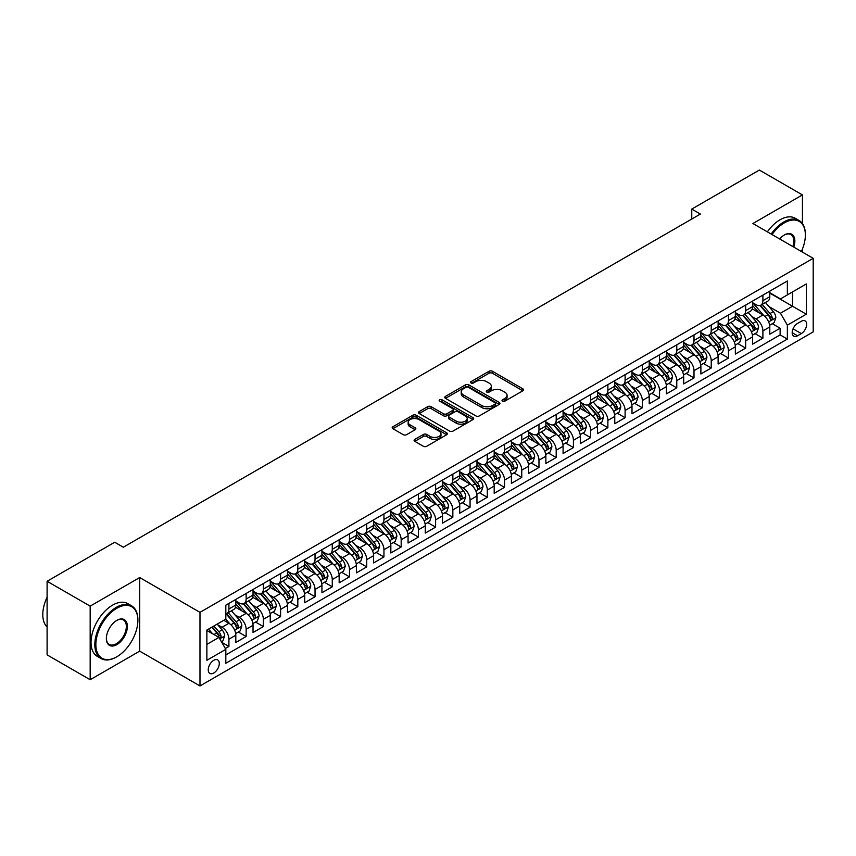 <?xml version="1.0" encoding="UTF-8"?>
<svg xmlns="http://www.w3.org/2000/svg" width="856" height="856" viewBox="0 0 856 856"><rect width="100%" height="100%" fill="white"/><g stroke="black" fill="none" stroke-linecap="round" stroke-linejoin="round"><path stroke-width="1.28" d="M502.504 401.154A1.669 0.963 0 0 0 504.869 401.154L522.834 390.785A2.386 1.38 0 0 0 523.54 389.801A2.386 1.38 0 0 0 522.834 388.827L492.403 371.258A2.386 1.38 0 0 0 489.022 371.258L471.057 381.626A1.669 0.963 0 0 0 470.565 382.311A1.669 0.963 0 0 0 471.057 382.996A1.669 0.963 0 0 0 473.422 382.996L475.743 381.658A7.651 4.419 0 0 1 486.572 381.658L489.108 383.114A7.651 4.419 0 0 1 491.344 386.238A7.651 4.419 0 0 1 489.108 389.362L486.775 390.711A1.669 0.963 0 0 0 486.294 391.395A1.669 0.963 0 0 0 486.775 392.069A1.669 0.963 0 0 0 489.151 392.069L491.472 390.732A7.651 4.419 0 0 1 502.29 390.732L504.826 392.198A7.651 4.419 0 0 1 507.073 395.322A7.651 4.419 0 0 1 504.826 398.447L502.504 399.784A1.669 0.963 0 0 0 502.012 400.469A1.669 0.963 0 0 0 502.504 401.154L502.504 399.784M213.765 673.019A7.8 4.505 120 0 0 218.858 666.15A7.8 4.505 120 0 0 217.659 659.901A7.8 4.505 120 0 0 213.765 660.286A7.8 4.505 120 0 0 208.671 667.156A7.8 4.505 120 0 0 209.859 673.405A7.8 4.505 120 0 0 213.765 673.019M414.796 439.396A2.386 1.38 0 0 0 414.09 440.369A2.386 1.38 0 0 0 414.796 441.343L423.335 446.276A2.386 1.38 0 0 0 426.716 446.276L446.672 434.752A2.386 1.38 0 0 0 447.367 433.778A2.386 1.38 0 0 0 446.672 432.804L416.23 415.235A2.386 1.38 0 0 0 412.849 415.235L392.904 426.748A2.386 1.38 0 0 0 392.198 427.733A2.386 1.38 0 0 0 392.904 428.706L403.219 434.655A2.386 1.38 0 0 0 406.6 434.655L415.139 429.733A2.386 1.38 0 0 0 415.834 428.749A2.386 1.38 0 0 0 415.139 427.775L410.024 424.822A6.399 3.692 0 0 1 408.141 422.211A6.399 3.692 0 0 1 412.089 418.798A6.399 3.692 0 0 1 419.065 419.601L439.096 431.167A6.399 3.692 0 0 1 440.979 433.778A6.399 3.692 0 0 1 437.031 437.191A6.399 3.692 0 0 1 430.054 436.389L426.716 434.463A2.386 1.38 0 0 0 423.335 434.463L414.796 439.396L414.796 441.343M139.689 577.543L90.169 606.134L47.101 581.278L47.101 654.872L90.169 679.728L139.689 651.138L199.983 685.945L199.983 612.35L139.689 577.543L139.689 651.138M802.436 223.566L802.436 194.911L752.916 223.512L813.2 258.319L199.983 612.35M802.436 194.911L759.368 170.055L691.766 209.089L691.766 219.029M47.101 581.278L114.715 542.244L123.328 547.219L700.379 214.064L691.766 209.089M475.915 415.92A2.386 1.38 0 0 0 479.296 415.92L499.251 404.396A2.386 1.38 0 0 0 499.947 403.422A2.386 1.38 0 0 0 499.251 402.448L468.82 384.879A2.386 1.38 0 0 0 465.439 384.879L445.484 396.392A2.386 1.38 0 0 0 444.778 397.366A2.386 1.38 0 0 0 445.484 398.35L475.915 415.92M440.316 401.518A1.669 0.963 0 0 1 442.017 401.753L472.929 419.601L453.006 431.092A2.386 1.38 0 0 1 449.625 431.092L419.194 413.523L419.194 411.575A2.386 1.38 0 0 0 418.488 412.549A2.386 1.38 0 0 0 419.194 413.523M419.194 411.575L427.733 406.643A2.386 1.38 0 0 1 431.114 406.643L443.451 413.769A2.386 1.38 0 0 0 446.832 413.769L452.503 410.495A2.386 1.38 0 0 0 453.199 409.521A2.386 1.38 0 0 0 452.503 408.547L439.652 401.132A1.669 0.963 0 0 1 439.16 400.448A1.669 0.963 0 0 1 440.198 399.549A1.669 0.963 0 0 1 442.017 399.763L472.961 417.621A2.386 1.38 0 0 1 473.657 418.605A2.386 1.38 0 0 1 472.961 419.579L472.961 417.621M225.342 648.527L228.916 646.462L221.768 642.342M217.702 624.773L222.025 627.266A9.748 5.628 60 0 1 228.916 639.207L235.807 635.227L235.807 642.492L246.143 636.522L238.31 631.995M234.929 614.833L239.252 617.326A9.748 5.628 60 0 1 246.143 629.256L253.034 625.287L253.034 632.541L263.37 626.571L255.527 622.055M252.156 604.882L256.479 607.385A9.748 5.628 60 0 1 263.37 619.316L270.261 615.336L270.261 622.601L280.597 616.63L272.754 612.104M269.383 594.941L273.706 597.435A9.748 5.628 60 0 1 280.597 609.376L287.488 605.395L287.488 612.65L297.824 606.69L289.981 602.164M286.61 584.99L290.933 587.494A9.748 5.628 60 0 1 297.824 599.425L304.715 595.444L304.715 602.71L315.04 596.739L307.208 592.213M303.827 575.05L308.16 577.543A9.748 5.628 60 0 1 315.04 589.484L321.931 585.504L321.931 592.759L332.267 586.799L324.435 582.273M321.054 565.11L325.376 567.603A9.748 5.628 60 0 1 332.267 579.533L339.158 575.553L339.158 582.818L349.494 576.848L341.662 572.322M338.281 555.159L342.603 557.652A9.748 5.628 60 0 1 349.494 569.593L356.385 565.613L356.385 572.878L366.721 566.907L358.889 562.381M355.507 545.219L359.83 547.712A9.748 5.628 60 0 1 366.721 559.642L373.612 555.672L373.612 562.927L383.948 556.956L376.105 552.441M372.735 535.268L377.057 537.771A9.748 5.628 60 0 1 383.948 549.702L390.839 545.721L390.839 552.987L401.175 547.016L393.332 542.49M389.962 525.327L394.284 527.82A9.748 5.628 60 0 1 401.175 539.762L408.066 535.781L408.066 543.036L418.402 537.076L410.559 532.55M407.178 515.376L411.511 517.88A9.748 5.628 60 0 1 418.402 529.811L425.282 525.83L425.282 533.095L435.618 527.125L427.786 522.599M424.405 505.436L428.728 507.929A9.748 5.628 60 0 1 435.618 519.87L442.509 515.89L442.509 523.144L452.845 517.185L445.013 512.658M441.632 495.496L445.955 497.989A9.748 5.628 60 0 1 452.845 509.919L459.736 505.939L459.736 513.204L470.072 507.234L462.24 502.707M458.859 485.545L463.182 488.038A9.748 5.628 60 0 1 470.072 499.979L476.963 495.999L476.963 503.264L487.299 497.293L479.456 492.767M476.086 475.604L480.409 478.097A9.748 5.628 60 0 1 487.299 490.028L494.19 486.058L494.19 493.313L504.526 487.342L496.683 482.827M493.313 465.653L497.636 468.157A9.748 5.628 60 0 1 504.526 480.088L511.417 476.107L511.417 483.373L521.753 477.402L513.91 472.876M510.529 455.713L514.863 458.206A9.748 5.628 60 0 1 521.753 470.137L528.634 466.167L528.634 473.422L538.97 467.462L531.137 462.935M527.756 445.762L532.079 448.266A9.748 5.628 60 0 1 538.97 460.196L545.861 456.216L545.861 463.481L556.197 457.511L548.364 452.985M544.983 435.822L549.306 438.315A9.748 5.628 60 0 1 556.197 450.256L563.087 446.276L563.087 453.53L573.424 447.57L565.591 443.044M562.21 425.881L566.533 428.375A9.748 5.628 60 0 1 573.424 440.305L580.315 436.325L580.315 443.59L590.651 437.619L582.808 433.093M579.437 415.93L583.76 418.424A9.748 5.628 60 0 1 590.651 430.365L597.542 426.384L597.542 433.639L607.878 427.679L600.035 423.153M596.664 405.99L600.987 408.483A9.748 5.628 60 0 1 607.878 420.414L614.769 416.444L614.769 423.699L625.105 417.728L617.262 413.202M613.88 396.039L618.214 398.543A9.748 5.628 60 0 1 625.105 410.473L631.995 406.493L631.995 413.758L642.321 407.788L634.489 403.262M631.107 386.099L635.43 388.592A9.748 5.628 60 0 1 642.321 400.522L649.212 396.553L649.212 403.807L659.548 397.847L651.716 393.321M648.334 376.148L652.657 378.652A9.748 5.628 60 0 1 659.548 390.582L666.439 386.602L666.439 393.867L676.775 387.896L668.943 383.37M665.561 366.208L669.884 368.701A9.748 5.628 60 0 1 676.775 380.642L683.666 376.661L683.666 383.916L694.002 377.956L686.159 373.43M682.788 356.257L687.111 358.76A9.748 5.628 60 0 1 694.002 370.691L700.893 366.71L700.893 373.976L711.229 368.005L703.386 363.479M700.015 346.316L704.338 348.809A9.748 5.628 60 0 1 711.229 360.75L718.12 356.77L718.12 364.025L728.456 358.065L720.613 353.539M717.232 336.376L721.565 338.869A9.748 5.628 60 0 1 728.456 350.8L735.347 346.83L735.347 354.084L745.672 348.114L737.84 343.588M734.459 326.425L738.792 328.929A9.748 5.628 60 0 1 745.672 340.859L752.563 336.879L752.563 344.144L762.899 338.174L762.899 330.908A9.748 5.628 -120 0 0 756.009 318.978L751.686 316.485M755.067 333.647L762.899 338.174M235.807 635.227A9.748 5.628 -120 0 0 228.916 623.296L223.748 620.311M253.034 625.287A9.748 5.628 -120 0 0 246.143 613.345L235.496 607.204M270.261 615.336A9.748 5.628 -120 0 0 263.37 603.405L252.713 597.253M287.488 605.395A9.748 5.628 -120 0 0 280.597 593.454L269.94 587.312M304.715 595.444A9.748 5.628 -120 0 0 297.824 583.514L287.167 577.361M321.931 585.504A9.748 5.628 -120 0 0 315.04 573.573L304.394 567.421M339.158 575.553A9.748 5.628 -120 0 0 332.267 563.623L321.621 557.47M356.385 565.613A9.748 5.628 -120 0 0 349.494 553.682L338.848 547.53M373.612 555.672A9.748 5.628 -120 0 0 366.721 543.731L356.064 537.579M390.839 545.721A9.748 5.628 -120 0 0 383.948 533.791L373.291 527.638M408.066 535.781A9.748 5.628 -120 0 0 401.175 523.84L390.518 517.698M425.282 525.83A9.748 5.628 -120 0 0 418.402 513.9L407.745 507.747M442.509 515.89A9.748 5.628 -120 0 0 435.618 503.959L424.972 497.807M459.736 505.939A9.748 5.628 -120 0 0 452.845 494.008L442.199 487.856M476.963 495.999A9.748 5.628 -120 0 0 470.072 484.068L459.415 477.916M494.19 486.058A9.748 5.628 -120 0 0 487.299 474.117L476.642 467.965M511.417 476.107A9.748 5.628 -120 0 0 504.526 464.177L493.869 458.024M528.634 466.167A9.748 5.628 -120 0 0 521.753 454.226L511.096 448.084M545.861 456.216A9.748 5.628 -120 0 0 538.97 444.285L528.323 438.133M563.087 446.276A9.748 5.628 -120 0 0 556.197 434.345L545.55 428.193M580.315 436.325A9.748 5.628 -120 0 0 573.424 424.394L562.767 418.242M597.542 426.384A9.748 5.628 -120 0 0 590.651 414.454L579.994 408.301M614.769 416.444A9.748 5.628 -120 0 0 607.878 404.503L597.221 398.35M631.995 406.493A9.748 5.628 -120 0 0 625.105 394.562L614.447 388.41M649.212 396.553A9.748 5.628 -120 0 0 642.321 384.612L631.675 378.47M666.439 386.602A9.748 5.628 -120 0 0 659.548 374.671L648.902 368.519M683.666 376.661A9.748 5.628 -120 0 0 676.775 364.731L666.129 358.578M700.893 366.71A9.748 5.628 -120 0 0 694.002 354.78L683.345 348.627M718.12 356.77A9.748 5.628 -120 0 0 711.229 344.84L700.572 338.687M735.347 346.83A9.748 5.628 -120 0 0 728.456 334.889L717.799 328.736M752.563 336.879A9.748 5.628 -120 0 0 745.672 324.948L735.026 318.796M801.312 321.268L797.525 323.45A7.554 4.355 120 0 0 792.592 330.106A7.554 4.355 120 0 0 793.747 336.162A7.554 4.355 120 0 0 797.525 335.787L801.312 333.594A7.554 4.355 120 0 0 806.245 326.939A7.554 4.355 120 0 0 805.089 320.893A7.554 4.355 120 0 0 801.312 321.268M199.983 685.945L813.2 331.903L813.2 258.319M206.874 644.375L218.933 637.42L225.824 649.351L225.824 663.272L787.36 339.072L787.36 325.141L780.469 313.21L768.913 306.534M225.824 649.351L206.874 660.286L206.874 630.059L225.824 619.113L225.824 605.192L787.36 280.993L787.36 294.913L806.309 283.967L806.309 314.205L787.36 325.141M235.807 601.019L239.252 603.009A9.748 5.628 60 0 0 244.131 603.491L251.011 599.51A9.748 5.628 -120 0 0 253.034 595.048L253.034 589.484M253.034 591.068L256.479 593.058A9.748 5.628 60 0 0 261.348 593.54L268.238 589.57A9.748 5.628 -120 0 0 270.261 585.108L270.261 579.533M270.261 581.128L273.706 583.118A9.748 5.628 60 0 0 278.575 583.599L285.465 579.619A9.748 5.628 -120 0 0 287.488 575.157L287.488 569.593M287.488 571.177L290.933 573.167A9.748 5.628 60 0 0 295.802 573.648L302.692 569.679A9.748 5.628 -120 0 0 304.715 565.217L304.715 559.642M304.715 561.236L308.16 563.227A9.748 5.628 60 0 0 313.029 563.708L319.919 559.728A9.748 5.628 -120 0 0 321.931 555.266L321.931 549.702M321.931 551.296L325.376 553.286A9.748 5.628 60 0 0 330.255 553.768L337.146 549.787A9.748 5.628 -120 0 0 339.158 545.326L339.158 539.751M339.158 541.345L342.603 543.335A9.748 5.628 60 0 0 347.483 543.817L354.363 539.836A9.748 5.628 -120 0 0 356.385 535.385L356.385 529.811M356.385 531.405L359.83 533.395A9.748 5.628 60 0 0 364.699 533.876L371.59 529.896A9.748 5.628 -120 0 0 373.612 525.434L373.612 519.87M373.612 521.454L377.057 523.444A9.748 5.628 60 0 0 381.926 523.926L388.817 519.956A9.748 5.628 -120 0 0 390.839 515.494L390.839 509.919M390.839 511.514L394.284 513.504A9.748 5.628 60 0 0 399.153 513.985L406.044 510.005A9.748 5.628 -120 0 0 408.066 505.543L408.066 499.979M408.066 501.563L411.511 503.553A9.748 5.628 60 0 0 416.38 504.034L423.271 500.065A9.748 5.628 -120 0 0 425.282 495.603L425.282 490.028M425.282 491.622L428.728 493.612A9.748 5.628 60 0 0 433.607 494.094L440.498 490.114A9.748 5.628 -120 0 0 442.509 485.652L442.509 480.088M442.509 481.682L445.955 483.661A9.748 5.628 60 0 0 450.834 484.154L457.725 480.173A9.748 5.628 -120 0 0 459.736 475.711L459.736 470.137M459.736 471.731L463.182 473.721A9.748 5.628 60 0 0 468.05 474.203L474.941 470.222A9.748 5.628 -120 0 0 476.963 465.76L476.963 460.196M476.963 461.791L480.409 463.781A9.748 5.628 60 0 0 485.277 464.262L492.168 460.282A9.748 5.628 -120 0 0 494.19 455.82L494.19 450.256M494.19 451.84L497.636 453.83A9.748 5.628 60 0 0 502.504 454.311L509.395 450.342A9.748 5.628 -120 0 0 511.417 445.88L511.417 440.305M511.417 441.899L514.863 443.89A9.748 5.628 60 0 0 519.731 444.371L526.622 440.391A9.748 5.628 -120 0 0 528.634 435.929L528.634 430.365M528.634 431.948L532.079 433.939A9.748 5.628 60 0 0 536.958 434.42L543.849 430.45A9.748 5.628 -120 0 0 545.861 425.988L545.861 420.414M545.861 422.008L549.306 423.998A9.748 5.628 60 0 0 554.185 424.48L561.076 420.499A9.748 5.628 -120 0 0 563.087 416.037L563.087 410.473M563.087 412.068L566.533 414.047A9.748 5.628 60 0 0 571.401 414.539L578.292 410.559A9.748 5.628 -120 0 0 580.315 406.097L580.315 400.522M580.315 402.117L583.76 404.107A9.748 5.628 60 0 0 588.628 404.588L595.519 400.608A9.748 5.628 -120 0 0 597.542 396.146L597.542 390.582M597.542 392.176L600.987 394.167A9.748 5.628 60 0 0 605.855 394.648L612.746 390.668A9.748 5.628 -120 0 0 614.769 386.206L614.769 380.642M614.769 382.225L618.214 384.216A9.748 5.628 60 0 0 623.082 384.697L629.973 380.717A9.748 5.628 -120 0 0 631.995 376.265L631.995 370.691M631.995 372.285L635.43 374.275A9.748 5.628 60 0 0 640.309 374.757L647.2 370.776A9.748 5.628 -120 0 0 649.212 366.315L649.212 360.75M649.212 362.334L652.657 364.324A9.748 5.628 60 0 0 657.536 364.806L664.427 360.836A9.748 5.628 -120 0 0 666.439 356.374L666.439 350.8M666.439 352.394L669.884 354.384A9.748 5.628 60 0 0 674.753 354.865L681.644 350.885A9.748 5.628 -120 0 0 683.666 346.423L683.666 340.859M683.666 342.454L687.111 344.433A9.748 5.628 60 0 0 691.98 344.925L698.87 340.945A9.748 5.628 -120 0 0 700.893 336.483L700.893 330.908M700.893 332.502L704.338 334.493A9.748 5.628 60 0 0 709.207 334.974L716.098 330.994A9.748 5.628 -120 0 0 718.12 326.532L718.12 320.968M718.12 322.562L721.565 324.552A9.748 5.628 60 0 0 726.434 325.034L733.325 321.054A9.748 5.628 -120 0 0 735.347 316.592L735.347 311.028M735.347 312.611L738.792 314.601A9.748 5.628 60 0 0 743.661 315.083L750.552 311.103A9.748 5.628 -120 0 0 752.563 306.651L752.563 301.077M225.824 654.915L780.126 334.889L780.126 328.233L769.79 334.193L769.79 326.939A9.748 5.628 -120 0 0 762.899 314.997L752.253 308.856M752.563 302.671L756.009 304.661A9.748 5.628 -120 0 0 760.888 305.143A9.748 5.628 -120 0 0 762.899 300.681L762.899 295.106M760.888 305.143L767.779 301.162A9.748 5.628 -120 0 0 769.79 296.7L769.79 291.136M228.916 603.405L228.916 608.969A9.748 5.628 60 0 1 226.904 613.431A9.748 5.628 60 0 1 225.824 613.827M226.904 613.431L233.795 609.451A9.748 5.628 -120 0 0 235.807 604.999L235.807 599.425M246.143 593.454L246.143 599.029A9.748 5.628 60 0 1 244.131 603.491M263.37 583.514L263.37 589.078A9.748 5.628 60 0 1 261.348 593.54M280.597 573.573L280.597 579.138A9.748 5.628 60 0 1 278.575 583.599M297.824 563.623L297.824 569.197A9.748 5.628 60 0 1 295.802 573.648M315.04 553.682L315.04 559.246A9.748 5.628 60 0 1 313.029 563.708M332.267 543.731L332.267 549.306A9.748 5.628 60 0 1 330.255 553.768M349.494 533.791L349.494 539.355A9.748 5.628 60 0 1 347.483 543.817M366.721 523.84L366.721 529.415A9.748 5.628 60 0 1 364.699 533.876M383.948 513.9L383.948 519.464A9.748 5.628 60 0 1 381.926 523.926M401.175 503.949L401.175 509.523A9.748 5.628 60 0 1 399.153 513.985M418.402 494.008L418.402 499.583A9.748 5.628 60 0 1 416.38 504.034M435.618 484.068L435.618 489.632A9.748 5.628 60 0 1 433.607 494.094M452.845 474.117L452.845 479.692A9.748 5.628 60 0 1 450.834 484.154M470.072 464.177L470.072 469.741A9.748 5.628 60 0 1 468.05 474.203M487.299 454.226L487.299 459.8A9.748 5.628 60 0 1 485.277 464.262M504.526 444.285L504.526 449.849A9.748 5.628 60 0 1 502.504 454.311M521.753 434.334L521.753 439.909A9.748 5.628 60 0 1 519.731 444.371M538.97 424.394L538.97 429.969A9.748 5.628 60 0 1 536.958 434.42M556.197 414.454L556.197 420.018A9.748 5.628 60 0 1 554.185 424.48M573.424 404.503L573.424 410.078A9.748 5.628 60 0 1 571.401 414.539M590.651 394.562L590.651 400.127A9.748 5.628 60 0 1 588.628 404.588M607.878 384.612L607.878 390.186A9.748 5.628 60 0 1 605.855 394.648M625.105 374.671L625.105 380.235A9.748 5.628 60 0 1 623.082 384.697M642.321 364.72L642.321 370.295A9.748 5.628 60 0 1 640.309 374.757M659.548 354.78L659.548 360.355A9.748 5.628 60 0 1 657.536 364.806M676.775 344.84L676.775 350.404A9.748 5.628 60 0 1 674.753 354.865M694.002 334.889L694.002 340.463A9.748 5.628 60 0 1 691.98 344.925M711.229 324.948L711.229 330.512A9.748 5.628 60 0 1 709.207 334.974M728.456 314.997L728.456 320.572A9.748 5.628 60 0 1 726.434 325.034M745.672 305.057L745.672 310.621A9.748 5.628 60 0 1 743.661 315.083M745.672 340.859L745.672 348.114M728.456 350.8L728.456 358.065M711.229 360.75L711.229 368.005M694.002 370.691L694.002 377.956M676.775 380.642L676.775 387.896M659.548 390.582L659.548 397.847M642.321 400.522L642.321 407.788M625.105 410.473L625.105 417.728M607.878 420.414L607.878 427.679M590.651 430.365L590.651 437.619M573.424 440.305L573.424 447.57M556.197 450.256L556.197 457.511M538.97 460.196L538.97 467.462M521.753 470.137L521.753 477.402M504.526 480.088L504.526 487.342M487.299 490.028L487.299 497.293M470.072 499.979L470.072 507.234M452.845 509.919L452.845 517.185M435.618 519.87L435.618 527.125M418.402 529.811L418.402 537.076M401.175 539.762L401.175 547.016M383.948 549.702L383.948 556.956M366.721 559.642L366.721 566.907M349.494 569.593L349.494 576.848M332.267 579.533L332.267 586.799M315.04 589.484L315.04 596.739M297.824 599.425L297.824 606.69M280.597 609.376L280.597 616.63M263.37 619.316L263.37 626.571M246.143 629.256L246.143 636.522M228.916 639.207L228.916 646.462M218.933 637.42L206.874 630.455M780.469 313.21L792.528 306.245L792.528 291.928L806.309 283.967M769.79 293.127L806.309 314.205M769.79 292.72L780.469 298.894L787.36 294.913M802.436 252.103L802.436 249.043M90.169 606.134L90.169 679.728M772.294 323.707L780.126 328.233M780.126 334.889L787.36 339.072M503.178 401.389L504.826 400.437A7.651 4.419 0 0 0 507.073 397.312L507.073 395.322M491.344 386.238L491.344 388.228A7.651 4.419 0 0 1 489.108 391.353L487.449 392.305M522.802 390.796L492.403 373.248A2.386 1.38 0 0 0 489.022 373.248L471.72 383.231M499.219 404.417L468.82 386.859A2.386 1.38 0 0 0 465.439 386.859L445.516 398.361L445.484 396.392M495.025 404.107A1.669 0.963 0 0 0 495.517 403.422A1.669 0.963 0 0 0 495.025 402.737L468.307 387.319A1.669 0.963 0 0 0 465.942 387.319L463.492 388.731A7.651 4.419 0 0 0 461.245 391.855A7.651 4.419 0 0 0 463.492 394.98L481.746 405.519A7.651 4.419 0 0 0 492.575 405.519L495.025 404.107L495.025 406.097A1.669 0.963 0 0 0 495.517 405.412L495.517 403.422M461.245 391.855L461.245 393.846A7.651 4.419 0 0 0 463.492 396.97L463.492 394.98M495.025 406.097L492.575 407.51A7.651 4.419 0 0 1 481.746 407.51L463.492 396.97M419.226 413.544L427.733 408.633L427.733 406.643M453.199 409.521L453.199 411.511A2.386 1.38 0 0 1 452.503 412.485L446.832 415.759A2.386 1.38 0 0 1 443.451 415.759L431.114 408.633A2.386 1.38 0 0 0 427.733 408.633M456.259 421.163A6.399 3.692 0 0 0 463.235 421.965A6.399 3.692 0 0 0 467.183 418.552A6.399 3.692 0 0 0 465.311 415.941L458.249 411.864A2.386 1.38 0 0 0 454.868 411.864L449.207 415.139A2.386 1.38 0 0 0 448.501 416.112A2.386 1.38 0 0 0 449.207 417.086L456.259 421.163L456.259 423.153A6.399 3.692 0 0 0 463.235 423.955A6.399 3.692 0 0 0 467.183 420.542L467.183 418.552M448.501 416.112L448.501 418.103A2.386 1.38 0 0 0 449.207 419.076L449.207 417.086M456.259 423.153L449.207 419.076M440.979 433.778L440.979 435.768A6.399 3.692 0 0 1 437.031 439.182A6.399 3.692 0 0 1 430.054 438.379L426.716 436.453A2.386 1.38 0 0 0 423.335 436.453L414.828 441.364M408.141 422.211L408.141 424.202A6.399 3.692 0 0 0 410.024 426.812L410.024 424.822M415.107 429.744L410.024 426.812M446.639 434.773L416.23 417.225A2.386 1.38 0 0 0 412.849 417.225L392.936 428.728M769.651 325.226L774.102 322.659L775.825 317.683A6.452 3.724 -120 0 0 773.31 311.627L765.435 302.51M763.862 315.629L754.521 304.822A18.639 10.764 -120 0 0 752.563 302.778M758.737 312.601L753.515 306.555A15.472 8.934 -120 0 0 752.563 305.517M760.01 305.496L767.971 314.708A6.452 3.724 60 0 1 770.272 319.16C771.235 320.454 771.93 320.058 772.337 317.961A6.452 3.724 -120 0 0 770.036 313.51L762.161 304.404M760.47 305.335L769.03 315.243A3.285 1.894 60 0 1 769.854 316.527L772.337 317.961M770.272 319.16L770.742 319.919M801.387 251.493A29.725 17.163 120 0 0 805.368 234.993A29.725 17.163 120 0 0 784.353 222.86A29.725 17.163 120 0 0 772.048 234.555M771.16 234.041A30.452 17.58 -60 0 1 783.828 221.961A30.452 17.58 -60 0 1 799.055 220.463A30.452 17.58 -60 0 1 805.368 234.394A30.452 17.58 -60 0 1 805.357 234.694M779.677 238.963A14.862 8.581 -60 0 1 784.353 234.993L784.353 234.993A14.862 8.581 -60 0 1 793.758 247.095M767.372 231.858A30.452 17.58 -60 0 1 780.041 219.778A30.452 17.58 -60 0 1 795.267 218.269L799.055 220.463M792.859 246.571A14.124 8.153 120 0 0 790.89 234.598A14.124 8.153 120 0 0 784.085 235.154M116.352 657.055L116.865 656.755A29.725 17.163 120 0 0 137.88 620.365A29.725 17.163 120 0 0 116.865 608.231A29.725 17.163 120 0 0 95.851 644.622A29.725 17.163 120 0 0 116.865 656.755L116.352 657.055A30.452 17.58 -60 0 1 101.126 658.564A30.452 17.58 -60 0 1 96.461 634.168A30.452 17.58 -60 0 1 116.352 607.332A30.452 17.58 -60 0 1 131.578 605.823A30.452 17.58 -60 0 1 137.88 619.765A30.452 17.58 -60 0 1 137.88 620.065M116.865 644.622A14.862 8.581 -60 0 1 106.358 638.555A14.862 8.581 -60 0 1 116.865 620.365L116.865 620.365A14.862 8.581 -60 0 1 127.373 626.421A14.862 8.581 -60 0 1 116.865 644.622M106.369 638.255A14.124 8.153 120 0 0 109.29 644.429A14.124 8.153 120 0 0 116.352 643.733A14.124 8.153 120 0 0 125.586 631.279A14.124 8.153 120 0 0 123.414 619.958A14.124 8.153 120 0 0 116.609 620.514M101.126 658.564L97.338 656.381A30.452 17.58 -60 0 1 92.673 631.974A30.452 17.58 -60 0 1 112.564 605.139A30.452 17.58 -60 0 1 127.79 603.64L131.578 605.823M47.101 627.02A30.452 17.58 -60 0 1 47.101 597.188M752.424 335.178L756.875 332.599L758.598 327.634A6.452 3.724 -120 0 0 756.083 321.567L748.208 312.461M746.635 325.58L737.305 314.773A18.639 10.764 -120 0 0 735.347 312.718M741.521 322.541L736.299 316.495A15.472 8.934 -120 0 0 735.347 315.457M742.783 315.436L750.744 324.649A6.452 3.724 60 0 1 753.045 329.1C754.018 330.395 754.703 329.999 755.11 327.901A6.452 3.724 -120 0 0 752.809 323.461L744.934 314.345M743.254 315.286L751.803 325.184A3.285 1.894 60 0 1 752.627 326.478L755.11 327.901M753.045 329.1L753.515 329.86M735.197 345.118L739.648 342.55L741.371 337.574A6.452 3.724 -120 0 0 738.856 331.518L730.981 322.402M729.408 335.52L720.078 324.713A18.639 10.764 -120 0 0 718.12 322.669M724.294 332.492L719.072 326.446A15.472 8.934 -120 0 0 718.12 325.408M725.556 325.376L733.517 334.6A6.452 3.724 60 0 1 735.818 339.04C736.791 340.346 737.476 339.95 737.883 337.853A6.452 3.724 -120 0 0 735.582 333.401L727.718 324.296M726.027 325.226L734.576 335.135A3.285 1.894 60 0 1 735.411 336.419L737.883 337.853M735.818 339.04L736.288 339.811M717.97 355.058L722.421 352.49L724.144 347.525A6.452 3.724 -120 0 0 721.629 341.458L713.765 332.342M712.181 345.471L702.851 334.664A18.639 10.764 -120 0 0 700.893 332.61M707.067 342.432L701.845 336.387A15.472 8.934 -120 0 0 700.893 335.349M708.329 335.327L716.29 344.54A6.452 3.724 60 0 1 718.591 348.991C719.564 350.286 720.249 349.89 720.656 347.793A6.452 3.724 -120 0 0 718.355 343.352L710.491 334.236M708.8 335.178L717.349 345.075A3.285 1.894 60 0 1 718.184 346.37L720.656 347.793M718.591 348.991L719.061 349.751M700.743 365.009L705.194 362.441L706.917 357.466A6.452 3.724 -120 0 0 704.402 351.409L696.538 342.293M694.954 355.411L685.624 344.604A18.639 10.764 -120 0 0 683.666 342.56M689.84 352.383L684.618 346.338A15.472 8.934 -120 0 0 683.666 345.3M691.102 345.268L699.063 354.491A6.452 3.724 60 0 1 701.364 358.932C702.337 360.237 703.022 359.83 703.439 357.744A6.452 3.724 -120 0 0 701.128 353.293L693.264 344.187M691.573 345.118L700.122 355.026A3.285 1.894 60 0 1 700.957 356.31L703.439 357.744M701.364 358.932L701.834 359.702M683.516 374.949L687.967 372.381L689.69 367.406A6.452 3.724 -120 0 0 687.175 361.35L679.311 352.233M677.738 365.351L668.397 354.545A18.639 10.764 -120 0 0 666.439 352.501M672.613 362.323L667.391 356.278A15.472 8.934 -120 0 0 666.439 355.24M673.875 355.219L681.836 364.431A6.452 3.724 60 0 1 684.147 368.882C685.11 370.177 685.806 369.781 686.212 367.684A6.452 3.724 -120 0 0 683.912 363.244L676.037 354.127M674.346 355.069L682.906 364.966A3.285 1.894 60 0 1 683.73 366.25L686.212 367.684M684.147 368.882L684.607 369.642M666.3 384.9L670.751 382.332L672.474 377.357A6.452 3.724 -120 0 0 669.959 371.29L662.084 362.184M660.511 375.303L651.17 364.495A18.639 10.764 -120 0 0 649.212 362.441M655.386 372.264L650.164 366.218A15.472 8.934 -120 0 0 649.212 365.18M656.659 365.159L664.62 374.382A6.452 3.724 60 0 1 666.92 378.823C667.883 380.118 668.579 379.722 668.985 377.635A6.452 3.724 -120 0 0 666.685 373.184L658.81 364.067M657.119 365.009L665.679 374.917A3.285 1.894 60 0 1 666.503 376.201L668.985 377.635M666.92 378.823L667.391 379.593M649.073 394.841L653.524 392.273L655.247 387.297A6.452 3.724 -120 0 0 652.732 381.241L644.857 372.125M643.284 385.243L633.954 374.436A18.639 10.764 -120 0 0 631.995 372.392M638.159 382.215L632.948 376.169A15.472 8.934 -120 0 0 631.995 375.131M639.432 375.11L647.393 384.323A6.452 3.724 60 0 1 649.693 388.774C650.656 390.069 651.352 389.673 651.758 387.575A6.452 3.724 -120 0 0 649.458 383.124L641.583 374.019M639.903 374.96L648.452 384.858A3.285 1.894 60 0 1 649.276 386.142L651.758 387.575M649.693 388.774L650.164 389.534M631.846 404.792L636.297 402.213L638.02 397.248A6.452 3.724 -120 0 0 635.505 391.181L627.63 382.076M626.057 395.194L616.727 384.387A18.639 10.764 -120 0 0 614.769 382.332M620.942 392.155L615.721 386.11A15.472 8.934 -120 0 0 614.769 385.072M622.205 385.05L630.166 394.263A6.452 3.724 60 0 1 632.466 398.714C633.44 400.009 634.125 399.613 634.531 397.516A6.452 3.724 -120 0 0 632.231 393.075L624.366 383.959M622.676 384.9L631.225 394.798A3.285 1.894 60 0 1 632.06 396.093L634.531 397.516M632.466 398.714L632.937 399.474M614.619 414.732L619.07 412.164L620.793 407.189A6.452 3.724 -120 0 0 618.278 401.132L610.414 392.016M608.83 405.134L599.5 394.327A18.639 10.764 -120 0 0 597.542 392.283M603.715 402.106L598.494 396.06A15.472 8.934 -120 0 0 597.542 395.023M604.978 394.99L612.939 404.214A6.452 3.724 60 0 1 615.239 408.654C616.213 409.96 616.898 409.564 617.304 407.467A6.452 3.724 -120 0 0 615.004 403.015L607.139 393.91M605.449 394.841L613.998 404.749A3.285 1.894 60 0 1 614.833 406.033L617.304 407.467M615.239 408.654L615.71 409.425M597.392 424.683L601.843 422.104L603.566 417.14A6.452 3.724 -120 0 0 601.051 411.073L593.187 401.967M591.603 415.085L582.273 404.278A18.639 10.764 -120 0 0 580.315 402.224M586.488 412.046L581.267 406.001A15.472 8.934 -120 0 0 580.315 404.963M587.751 404.942L595.712 414.154A6.452 3.724 60 0 1 598.012 418.605C598.986 419.9 599.671 419.504 600.077 417.407A6.452 3.724 -120 0 0 597.777 412.966L589.912 403.85M588.222 404.792L596.771 414.689A3.285 1.894 60 0 1 597.606 415.984L600.077 417.407M598.012 418.605L598.483 419.365M580.165 434.623L584.616 432.055L586.339 427.08A6.452 3.724 -120 0 0 583.824 421.024L575.96 411.907M574.387 425.025L565.046 414.218A18.639 10.764 -120 0 0 563.087 412.175M569.261 421.997L564.04 415.952A15.472 8.934 -120 0 0 563.087 414.914M570.524 414.882L578.485 424.105A6.452 3.724 60 0 1 580.785 428.546C581.759 429.851 582.455 429.445 582.861 427.358A6.452 3.724 -120 0 0 580.561 422.907L572.685 413.801M570.995 414.732L579.555 424.64A3.285 1.894 60 0 1 580.379 425.924L582.861 427.358M580.785 428.546L581.256 429.316M562.948 444.564L567.4 441.996L569.122 437.02A6.452 3.724 -120 0 0 566.608 430.964L558.733 421.848M557.16 434.966L547.819 424.159A18.639 10.764 -120 0 0 545.861 422.115M552.034 431.938L546.813 425.892A15.472 8.934 -120 0 0 545.861 424.854M553.308 424.833L561.269 434.046A6.452 3.724 60 0 1 563.569 438.497C564.532 439.791 565.228 439.396 565.634 437.298A6.452 3.724 -120 0 0 563.334 432.858L555.458 423.741M553.768 424.683L562.328 434.581A3.285 1.894 60 0 1 563.152 435.865L565.634 437.298M563.569 438.497L564.04 439.256M545.721 454.515L550.173 451.947L551.895 446.971A6.452 3.724 -120 0 0 549.381 440.904L541.506 431.799M539.933 444.917L530.602 434.11A18.639 10.764 -120 0 0 528.634 432.055M534.807 441.878L529.596 435.843A15.472 8.934 -120 0 0 528.634 434.795M536.081 434.773L544.042 443.997A6.452 3.724 60 0 1 546.342 448.437C547.305 449.732 548 449.336 548.407 447.249A6.452 3.724 -120 0 0 546.107 442.798L538.231 433.682M536.541 434.623L545.101 444.531A3.285 1.894 60 0 1 545.925 445.815L548.407 447.249M546.342 448.437L546.813 449.207M528.494 464.455L532.946 461.887L534.668 456.911A6.452 3.724 -120 0 0 532.154 450.855L524.279 441.739M522.706 454.857L513.375 444.05A18.639 10.764 -120 0 0 511.417 442.006M517.591 451.829L512.37 445.783A15.472 8.934 -120 0 0 511.417 444.745M518.854 444.724L526.815 453.937A6.452 3.724 60 0 1 529.115 458.388C530.089 459.683 530.774 459.287 531.18 457.19A6.452 3.724 -120 0 0 528.88 452.738L521.015 443.633M519.325 444.574L527.874 454.472A3.285 1.894 60 0 1 528.708 455.756L531.18 457.19M529.115 458.388L529.586 459.148M511.267 474.406L515.719 471.827L517.441 466.862A6.452 3.724 -120 0 0 514.927 460.796L507.062 451.69M505.479 464.808L496.148 454.001A18.639 10.764 -120 0 0 494.19 451.947M500.364 461.769L495.143 455.724A15.472 8.934 -120 0 0 494.19 454.686M501.627 454.664L509.588 463.877A6.452 3.724 60 0 1 511.888 468.328C512.862 469.623 513.547 469.227 513.953 467.13A6.452 3.724 -120 0 0 511.653 462.689L503.788 453.573M502.098 454.515L510.647 464.412A3.285 1.894 60 0 1 511.481 465.707L513.953 467.13M511.888 468.328L512.359 469.099M494.04 484.346L498.492 481.778L500.214 476.803A6.452 3.724 -120 0 0 497.7 470.747L489.835 461.63M488.252 474.748L478.921 463.941A18.639 10.764 -120 0 0 476.963 461.898M483.137 471.72L477.916 465.675A15.472 8.934 -120 0 0 476.963 464.637M484.4 464.605L492.361 473.828A6.452 3.724 60 0 1 494.661 478.269C495.635 479.574 496.32 479.178 496.726 477.081A6.452 3.724 -120 0 0 494.426 472.63L486.561 463.524M484.87 464.455L493.42 474.363A3.285 1.894 60 0 1 494.254 475.647L496.726 477.081M494.661 478.269L495.132 479.039M476.813 494.297L481.265 491.719L482.987 486.754A6.452 3.724 -120 0 0 480.473 480.687L472.608 471.581M471.025 484.699L461.694 473.892A18.639 10.764 -120 0 0 459.736 471.838M465.91 481.661L460.689 475.615A15.472 8.934 -120 0 0 459.736 474.577M467.173 474.556L475.134 483.768A6.452 3.724 60 0 1 477.434 488.22C478.408 489.514 479.103 489.118 479.51 487.021A6.452 3.724 -120 0 0 477.209 482.581L469.334 473.464M467.644 474.406L476.204 484.303A3.285 1.894 60 0 1 477.027 485.598L479.51 487.021M477.434 488.22L477.905 488.979M459.597 504.238L464.048 501.67L465.76 496.694A6.452 3.724 -120 0 0 463.257 490.638L455.381 481.521M453.808 494.64L444.467 483.833A18.639 10.764 -120 0 0 442.509 481.789M448.683 491.612L443.462 485.566A15.472 8.934 -120 0 0 442.509 484.528M449.956 484.496L457.917 493.719A6.452 3.724 60 0 1 460.218 498.16C461.181 499.465 461.876 499.059 462.283 496.972A6.452 3.724 -120 0 0 459.982 492.521L452.107 483.415M450.417 484.346L458.976 494.254A3.285 1.894 60 0 1 459.8 495.538L462.283 496.972M460.218 498.16L460.689 498.93M442.37 514.178L446.821 511.61L448.544 506.634A6.452 3.724 -120 0 0 446.03 500.578L438.154 491.462M436.581 504.58L427.251 493.773A18.639 10.764 -120 0 0 425.282 491.729M431.456 501.552L426.245 495.506A15.472 8.934 -120 0 0 425.282 494.468M432.729 494.447L440.69 503.66A6.452 3.724 60 0 1 442.991 508.111C443.954 509.406 444.649 509.01 445.056 506.913A6.452 3.724 -120 0 0 442.755 502.472L434.88 493.356M433.19 494.297L441.75 504.195A3.285 1.894 60 0 1 442.573 505.479L445.056 506.913M442.991 508.111L443.462 508.871M425.143 524.129L429.594 521.561L431.317 516.585A6.452 3.724 -120 0 0 428.803 510.518L420.927 501.413M419.354 514.531L410.024 503.724A18.639 10.764 -120 0 0 408.066 501.67M414.24 511.492L409.018 505.457A15.472 8.934 -120 0 0 408.066 504.409M415.502 504.387L423.463 513.611A6.452 3.724 60 0 1 425.764 518.051C426.737 519.346 427.422 518.95 427.829 516.864A6.452 3.724 -120 0 0 425.528 512.412L417.653 503.296M415.973 504.238L424.523 514.146A3.285 1.894 60 0 1 425.346 515.43L427.829 516.864M425.764 518.051L426.235 518.822M407.916 534.069L412.367 531.501L414.09 526.526A6.452 3.724 -120 0 0 411.575 520.469L403.711 511.353M402.127 524.471L392.797 513.664A18.639 10.764 -120 0 0 390.839 511.62M397.013 521.443L391.791 515.398A15.472 8.934 -120 0 0 390.839 514.36M398.275 514.338L406.236 523.551A6.452 3.724 60 0 1 408.537 528.002C409.51 529.297 410.195 528.901 410.602 526.804A6.452 3.724 -120 0 0 408.301 522.353L400.437 513.247M398.746 514.189L407.296 524.086A3.285 1.894 60 0 1 408.13 525.37L410.602 526.804M408.537 528.002L409.008 528.762M390.689 544.02L395.14 541.452L396.863 536.477A6.452 3.724 -120 0 0 394.349 530.41L386.484 521.304M384.9 534.422L375.57 523.615A18.639 10.764 -120 0 0 373.612 521.561M379.786 531.383L374.564 525.338A15.472 8.934 -120 0 0 373.612 524.3M381.048 524.279L389.009 533.491A6.452 3.724 60 0 1 391.31 537.942C392.283 539.237 392.968 538.841 393.375 536.744A6.452 3.724 -120 0 0 391.074 532.304L383.21 523.187M381.519 524.129L390.069 534.037A3.285 1.894 60 0 1 390.903 535.321L393.375 536.744M391.31 537.942L391.781 538.713M373.462 553.96L377.913 551.392L379.636 546.417A6.452 3.724 -120 0 0 377.122 540.361L369.257 531.244M367.673 544.363L358.343 533.556A18.639 10.764 -120 0 0 356.385 531.512M362.559 541.334L357.337 535.289A15.472 8.934 -120 0 0 356.385 534.251M363.821 534.219L371.782 543.442A6.452 3.724 60 0 1 374.083 547.883C375.056 549.188 375.741 548.792 376.159 546.695A6.452 3.724 -120 0 0 373.858 542.244L365.983 533.138M364.292 534.069L372.852 543.977A3.285 1.894 60 0 1 373.676 545.261L376.159 546.695M374.083 547.883L374.554 548.653M356.246 563.911L360.697 561.333L362.409 556.368A6.452 3.724 -120 0 0 359.905 550.301L352.03 541.195M350.457 554.313L341.116 543.507A18.639 10.764 -120 0 0 339.158 541.452M345.332 551.275L340.11 545.229A15.472 8.934 -120 0 0 339.158 544.191M346.605 544.17L354.555 553.383A6.452 3.724 60 0 1 356.866 557.834C357.829 559.129 358.525 558.733 358.932 556.635A6.452 3.724 -120 0 0 356.631 552.195L348.756 543.079M347.065 544.02L355.625 553.918A3.285 1.894 60 0 1 356.449 555.212L358.932 556.635M356.866 557.834L357.327 558.593M339.019 573.852L343.47 571.284L345.193 566.308A6.452 3.724 -120 0 0 342.678 560.252L334.803 551.136M333.23 564.254L323.889 553.447A18.639 10.764 -120 0 0 321.931 551.403M328.105 561.226L322.883 555.18A15.472 8.934 -120 0 0 321.931 554.142M329.378 554.11L337.339 563.334A6.452 3.724 60 0 1 339.639 567.774C340.602 569.08 341.298 568.673 341.705 566.586A6.452 3.724 -120 0 0 339.404 562.135L331.529 553.03M329.838 553.96L338.398 563.869A3.285 1.894 60 0 1 339.222 565.153L341.705 566.586M339.639 567.774L340.11 568.545M321.792 583.792L326.243 581.224L327.966 576.249A6.452 3.724 -120 0 0 325.451 570.192L317.576 561.076M316.003 574.194L306.673 563.387A18.639 10.764 -120 0 0 304.715 561.343M310.889 571.166L305.667 565.12A15.472 8.934 -120 0 0 304.715 564.083M312.151 564.061L320.112 573.274A6.452 3.724 60 0 1 322.412 577.725C323.386 579.02 324.071 578.624 324.478 576.527A6.452 3.724 -120 0 0 322.177 572.086L314.302 562.97M312.622 563.911L321.171 573.809A3.285 1.894 60 0 1 321.995 575.093L324.478 576.527M322.412 577.725L322.883 578.485M304.565 593.743L309.016 591.175L310.739 586.2A6.452 3.724 -120 0 0 308.224 580.133L300.349 571.027M298.776 584.145L289.446 573.338A18.639 10.764 -120 0 0 287.488 571.284M293.661 581.106L288.44 575.072A15.472 8.934 -120 0 0 287.488 574.023M294.924 574.002L302.885 583.225A6.452 3.724 60 0 1 305.185 587.665C306.159 588.96 306.844 588.564 307.25 586.478A6.452 3.724 -120 0 0 304.95 582.027L297.085 572.91M295.395 573.852L303.944 583.76A3.285 1.894 60 0 1 304.779 585.044L307.25 586.478M305.185 587.665L305.656 588.436M287.338 603.683L291.789 601.115L293.512 596.14A6.452 3.724 -120 0 0 290.997 590.084L283.133 580.967M281.549 594.085L272.219 583.278A18.639 10.764 -120 0 0 270.261 581.235M276.435 591.057L271.213 585.012A15.472 8.934 -120 0 0 270.261 583.974M277.697 583.952L285.658 593.165A6.452 3.724 60 0 1 287.958 597.616C288.932 598.911 289.617 598.515 290.024 596.418A6.452 3.724 -120 0 0 287.723 591.967L279.859 582.861M278.168 583.803L286.717 593.7A3.285 1.894 60 0 1 287.552 594.984L290.024 596.418M287.958 597.616L288.429 598.376M270.111 613.634L274.562 611.066L276.285 606.091A6.452 3.724 -120 0 0 273.77 600.024L265.906 590.918M264.322 604.036L254.992 593.229A18.639 10.764 -120 0 0 253.034 591.175M259.208 600.998L253.986 594.952A15.472 8.934 -120 0 0 253.034 593.914M260.47 593.893L268.431 603.106A6.452 3.724 60 0 1 270.731 607.557C271.705 608.851 272.39 608.456 272.807 606.358A6.452 3.724 -120 0 0 270.496 601.918L262.632 592.801M260.941 593.743L269.49 603.651A3.285 1.894 60 0 1 270.325 604.935L272.807 606.358M270.731 607.557L271.202 608.327M252.895 623.575L257.346 621.007L259.058 616.031A6.452 3.724 -120 0 0 256.554 609.975L248.679 600.858M247.106 613.977L237.765 603.17A18.639 10.764 -120 0 0 235.807 601.126M241.981 610.949L236.759 604.903A15.472 8.934 -120 0 0 235.807 603.865M243.243 603.833L251.204 613.057A6.452 3.724 60 0 1 253.515 617.497C254.478 618.802 255.174 618.407 255.58 616.309A6.452 3.724 -120 0 0 253.28 611.858L245.405 602.752M243.714 603.683L252.274 613.592A3.285 1.894 60 0 1 253.098 614.875L255.58 616.309M253.515 617.497L253.975 618.267M235.668 633.526L240.119 630.947L241.841 625.982A6.452 3.724 -120 0 0 239.327 619.915L231.452 610.81M229.879 623.928L225.759 619.155M224.754 620.889L224.09 620.119M226.027 613.784L233.988 622.997A6.452 3.724 60 0 1 236.288 627.448C237.251 628.743 237.947 628.347 238.353 626.25A6.452 3.724 -120 0 0 236.053 621.809L228.178 612.693M226.487 613.634L235.047 623.532A3.285 1.894 60 0 1 235.871 624.827L238.353 626.25M236.288 627.448L236.759 628.208M221.426 641.743L222.892 640.898L224.614 635.922A6.452 3.724 -120 0 0 222.1 629.866L217.146 624.12M212.523 633.718L208.532 629.096M207.537 630.84L206.874 630.07M211.806 627.213L216.761 632.948A6.452 3.724 60 0 1 219.061 637.388C220.035 638.694 220.72 638.287 221.126 636.201A6.452 3.724 -120 0 0 218.826 631.749L213.872 626.014M212.202 626.977L217.82 633.483A3.285 1.894 60 0 1 218.644 634.767L221.126 636.201M219.061 637.388L219.532 638.159M222.025 627.266L228.916 623.296M239.252 617.326L246.143 613.345M256.479 607.385L263.37 603.405M273.706 597.435L280.597 593.454M290.933 587.494L297.824 583.514M308.16 577.543L315.04 573.573M325.376 567.603L332.267 563.623M342.603 557.652L349.494 553.682M359.83 547.712L366.721 543.731M377.057 537.771L383.948 533.791M394.284 527.82L401.175 523.84M411.511 517.88L418.402 513.9M428.728 507.929L435.618 503.959M445.955 497.989L452.845 494.008M463.182 488.038L470.072 484.068M480.409 478.097L487.299 474.117M497.636 468.157L504.526 464.177M514.863 458.206L521.753 454.226M532.079 448.266L538.97 444.285M549.306 438.315L556.197 434.345M566.533 428.375L573.424 424.394M583.76 418.424L590.651 414.454M600.987 408.483L607.878 404.503M618.214 398.543L625.105 394.562M635.43 388.592L642.321 384.612M652.657 378.652L659.548 374.671M669.884 368.701L676.775 364.731M687.111 358.76L694.002 354.78M704.338 348.809L711.229 344.84M721.565 338.869L728.456 334.889M738.792 328.929L745.672 324.948M756.009 318.978L762.899 314.997M762.899 300.681L769.79 296.7M228.916 608.969L235.807 604.999M246.143 599.029L253.034 595.048M263.37 589.078L270.261 585.108M280.597 579.138L287.488 575.157M297.824 569.197L304.715 565.217M315.04 559.246L321.931 555.266M332.267 549.306L339.158 545.326M349.494 539.355L356.385 535.385M366.721 529.415L373.612 525.434M383.948 519.464L390.839 515.494M401.175 509.523L408.066 505.543M418.402 499.583L425.282 495.603M435.618 489.632L442.509 485.652M452.845 479.692L459.736 475.711M470.072 469.741L476.963 465.76M487.299 459.8L494.19 455.82M504.526 449.849L511.417 445.88M521.753 439.909L528.634 435.929M538.97 429.969L545.861 425.988M556.197 420.018L563.087 416.037M573.424 410.078L580.315 406.097M590.651 400.127L597.542 396.146M607.878 390.186L614.769 386.206M625.105 380.235L631.995 376.265M642.321 370.295L649.212 366.315M659.548 360.355L666.439 356.374M676.775 350.404L683.666 346.423M694.002 340.463L700.893 336.483M711.229 330.512L718.12 326.532M728.456 320.572L735.347 316.592M745.672 310.621L752.563 306.651M762.899 330.908L769.79 326.939M793.052 328.832L801.312 333.594M792.185 332.706L797.525 335.787M504.826 400.437L504.826 398.447M486.775 392.069L486.775 390.711M489.108 391.353L489.108 389.362M471.057 382.996L471.057 381.626M489.022 373.248L489.022 371.258M492.403 373.248L492.403 371.258M522.834 390.785L522.834 388.827M465.439 386.859L465.439 384.879M468.82 386.859L468.82 384.879M499.251 404.396L499.251 402.448M481.746 407.51L481.746 405.519M492.575 407.51L492.575 405.519M431.114 408.633L431.114 406.643M443.451 415.759L443.451 413.769M446.832 415.759L446.832 413.769M452.503 412.485L452.503 410.495M442.017 401.753L442.017 399.763M423.335 436.453L423.335 434.463M426.716 436.453L426.716 434.463M430.054 438.379L430.054 436.389M415.139 429.733L415.139 427.775M392.904 428.706L392.904 426.748M412.849 417.225L412.849 415.235M416.23 417.225L416.23 415.235M446.672 434.752L446.672 432.804M768.667 321.92L775.782 317.811M754.521 304.822L755.409 304.308M770.036 313.51L773.31 311.627M764.89 316.485L767.971 314.708M751.44 331.861L758.555 327.752M737.305 314.773L738.193 314.259M752.809 323.461L756.083 321.567M747.663 326.425L750.744 324.649M734.213 341.812L741.328 337.703M720.078 324.713L720.966 324.199M735.582 333.401L738.856 331.518M730.436 336.376L733.517 334.6M716.986 351.752L724.101 347.643M702.851 334.664L703.739 334.15M718.355 343.352L721.629 341.458M713.208 346.316L716.29 344.54M699.759 361.703L706.874 357.594M685.624 344.604L686.512 344.091M701.128 353.293L704.402 351.409M695.992 356.267L699.063 354.491M682.532 371.643L689.647 367.534M668.397 354.545L669.285 354.042M683.912 363.244L687.175 361.35M678.765 366.208L681.836 364.431M665.315 381.583L672.431 377.485M651.17 364.495L652.058 363.982M666.685 373.184L669.959 371.29M661.538 376.159L664.62 374.382M648.088 391.534L655.204 387.426M633.954 374.436L634.831 373.922M649.458 383.124L652.732 381.241M644.311 386.099L647.393 384.323M630.861 401.475L637.977 397.366M616.727 384.387L617.615 383.873M632.231 393.075L635.505 391.181M627.084 396.039L630.166 394.263M613.634 411.426L620.75 407.317M599.5 394.327L600.388 393.814M615.004 403.015L618.278 401.132M609.857 405.99L612.939 404.214M596.407 421.366L603.523 417.257M582.273 404.278L583.161 403.765M597.777 412.966L601.051 411.073M592.63 415.93L595.712 414.154M579.18 431.317L586.296 427.208M565.046 414.218L565.934 413.705M580.561 422.907L583.824 421.024M575.414 425.881L578.485 424.105M561.964 441.257L569.08 437.149M547.819 424.159L548.707 423.656M563.334 432.858L566.608 430.964M558.187 435.822L561.269 434.046M544.737 451.198L551.853 447.1M530.602 434.11L531.48 433.596M546.107 442.798L549.381 440.904M540.96 445.773L544.042 443.997M527.51 461.149L534.625 457.04M513.375 444.05L514.263 443.536M528.88 452.738L532.154 450.855M523.733 455.713L526.815 453.937M510.283 471.089L517.399 466.98M496.148 454.001L497.036 453.487M511.653 462.689L514.927 460.796M506.506 465.664L509.588 463.877M493.056 481.04L500.172 476.931M478.921 463.941L479.809 463.428M494.426 472.63L497.7 470.747M489.279 475.604L492.361 473.828M475.829 490.98L482.945 486.871M461.694 473.892L462.582 473.379M477.209 482.581L480.473 480.687M472.063 485.545L475.134 483.768M458.613 500.931L465.728 496.822M444.467 483.833L445.355 483.319M459.982 492.521L463.257 490.638M454.836 495.496L457.917 493.719M441.386 510.872L448.501 506.763M427.251 493.773L428.128 493.27M442.755 502.472L446.03 500.578M437.609 505.436L440.69 503.66M424.159 520.812L431.274 516.714M410.024 503.724L410.912 503.21M425.528 512.412L428.803 510.518M420.382 515.387L423.463 513.611M406.932 530.763L414.047 526.654M392.797 513.664L393.685 513.151M408.301 522.353L411.575 520.469M403.155 525.327L406.236 523.551M389.705 540.703L396.82 536.594M375.57 523.615L376.458 523.102M391.074 532.304L394.349 530.41M385.928 535.278L389.009 533.491M372.478 550.654L379.593 546.545M358.343 533.556L359.231 533.042M373.858 542.244L377.122 540.361M368.711 545.219L371.782 543.442M355.261 560.594L362.377 556.486M341.116 543.507L342.004 542.993M356.631 552.195L359.905 550.301M351.484 555.159L354.555 553.383M338.034 570.545L345.15 566.437M323.889 553.447L324.777 552.933M339.404 562.135L342.678 560.252M334.257 565.11L337.339 563.334M320.807 580.486L327.923 576.377M306.673 563.387L307.561 562.884M322.177 572.086L325.451 570.192M317.03 575.05L320.112 573.274M303.58 590.426L310.696 586.328M289.446 573.338L290.334 572.825M304.95 582.027L308.224 580.133M299.803 585.001L302.885 583.225M286.353 600.377L293.469 596.268M272.219 583.278L273.107 582.765M287.723 591.967L290.997 590.084M282.576 594.941L285.658 593.165M269.126 610.317L276.242 606.208M254.992 593.229L255.88 592.716M270.496 601.918L273.77 600.024M265.36 604.892L268.431 603.106M251.91 620.268L259.015 616.16M237.765 603.17L238.653 602.656M253.28 611.858L256.554 609.975M248.133 614.833L251.204 613.057M234.683 630.209L241.799 626.1M236.053 621.809L239.327 619.915M230.906 624.773L233.988 622.997M219.746 638.833L224.572 636.051M218.826 631.749L222.1 629.866M213.968 634.553L216.761 632.948M805.368 234.993L805.368 234.394M137.88 620.365L137.88 619.765"/></g></svg>
